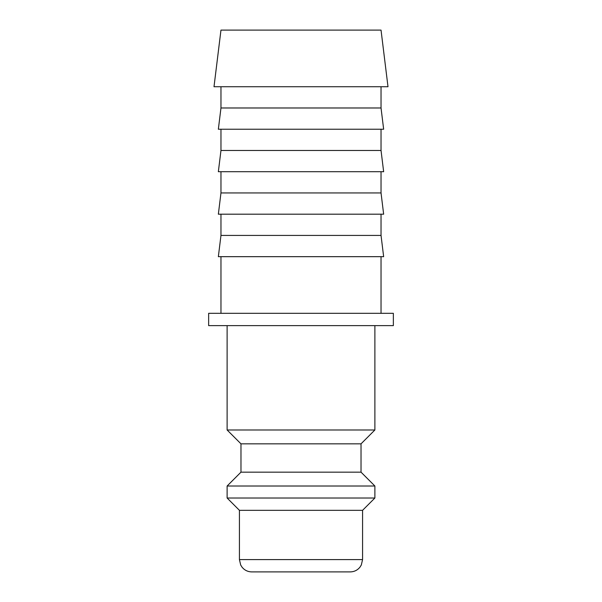 <?xml version="1.0" encoding="UTF-8"?>
<svg xmlns="http://www.w3.org/2000/svg" width="602" height="602" viewBox="0 0 602 602"><rect width="100%" height="100%" fill="white"/><g stroke="black" fill="none" stroke-linecap="round" stroke-linejoin="round"><path stroke-width="0.9" d="M227.12 325.629L227.12 429.986L240.973 443.84L240.973 472.156L227.12 486.01L227.12 498.02L239.43 510.33L239.43 559.589L362.57 559.589L362.57 510.33L374.88 498.02L374.88 486.01L361.027 472.156L361.027 443.84L374.88 429.986L374.88 325.629M239.43 559.589L240.687 565.007L242.072 567.212C244.585 570.252 247.806 571.817 251.749 571.9L350.251 571.9C354.194 571.817 357.415 570.252 359.928 567.212L361.313 565.007L362.57 559.589M381.036 313.311L381.036 256.67M220.964 256.67L220.964 313.311M387.997 86.741L381.036 30.1L220.964 30.1L214.003 86.741L387.997 86.741M220.964 86.741L220.964 107.984L218.353 129.227L383.647 129.227L381.036 107.984L381.036 86.741M220.964 129.227L220.964 150.462L218.353 171.705L383.647 171.705L381.036 150.462L381.036 129.227M220.964 171.705L220.964 192.949L218.353 214.192L383.647 214.192L381.036 192.949L381.036 171.705M220.964 214.192L220.964 235.427L218.353 256.67L383.647 256.67L381.036 235.427L381.036 214.192M393.354 325.629L393.354 313.311L208.646 313.311L208.646 325.629L393.354 325.629M220.964 235.427L381.036 235.427M220.964 192.949L381.036 192.949M220.964 150.462L381.036 150.462M220.964 107.984L381.036 107.984M239.43 510.33L362.57 510.33M227.12 498.02L374.88 498.02M227.12 486.01L374.88 486.01M240.973 472.156L361.027 472.156M240.973 443.84L361.027 443.84M227.12 429.986L374.88 429.986"/></g></svg>
